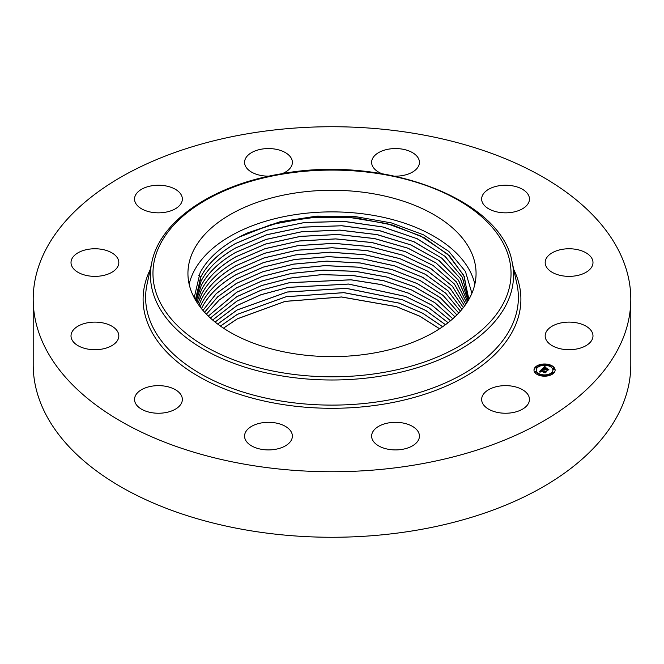 <?xml version="1.0" encoding="UTF-8"?>
<svg xmlns="http://www.w3.org/2000/svg" width="664" height="664" viewBox="0 0 664 664"><rect width="100%" height="100%" fill="white"/><g stroke="black" fill="none" stroke-linecap="round" stroke-linejoin="round"><path stroke-width="1" d="M189.157 284.25A144.063 83.174 180 0 1 193.763 271.642A144.063 83.174 180 0 1 343.163 212.131A144.063 83.174 180 0 1 474.843 284.25M468.684 298.393L463.738 275.361L447.652 254.171L420.752 236.011L387.178 223.627L348.791 217.302L309.117 217.618L271.236 224.515L238.642 237.347A136.776 78.966 180 0 1 247.423 232.998L280.59 222.083L317.965 216.904L356.277 217.941L392.814 225.121L424.404 237.845L449.553 255.914L464.244 276.39L468.601 299.871M471.913 293.264L465.414 271.418L448.864 251.44L423.549 234.848L391.395 222.905L354.891 216.506L316.819 216.115L280.059 221.759L247.423 232.998M194.195 297.696L200.088 272.713C206.969 259.832 218.688 248.66 235.255 239.198L238.642 237.347M470.236 296.866A144.063 83.174 0 0 0 476.063 273.443A144.063 83.174 0 0 0 352.484 191.116A144.063 83.174 0 0 0 193.763 250.029A144.063 83.174 0 0 0 187.937 273.443A144.063 83.174 0 0 0 311.516 355.779A144.063 83.174 0 0 0 470.236 296.866M372.296 432.862A23.904 13.803 180 0 1 398.367 422.412A23.904 13.803 180 0 1 419.432 436.115A23.904 13.803 180 0 1 418.752 439.369A23.904 13.803 180 0 1 392.681 449.819A23.904 13.803 180 0 1 371.624 436.115A23.904 13.803 180 0 1 372.296 432.862M181.38 195.15A23.904 13.803 180 0 1 182.351 199.034A23.904 13.803 180 0 1 161.842 212.696A23.904 13.803 180 0 1 135.506 202.927A23.904 13.803 180 0 1 134.543 199.034A23.904 13.803 180 0 1 155.044 185.38A23.904 13.803 180 0 1 181.38 195.15M552.581 345.902A23.904 13.803 180 0 1 545.177 335.918A23.904 13.803 180 0 1 559.669 323.227A23.904 13.803 180 0 1 585.582 325.924A23.904 13.803 180 0 1 592.985 335.918A23.904 13.803 180 0 1 578.485 348.6A23.904 13.803 180 0 1 552.581 345.902M111.419 252.577A23.904 13.803 180 0 1 118.823 262.562A23.904 13.803 180 0 1 104.331 275.253A23.904 13.803 180 0 1 78.418 272.547A23.904 13.803 180 0 1 71.015 262.562A23.904 13.803 180 0 1 85.515 249.871A23.904 13.803 180 0 1 111.419 252.577M563.437 275.975A23.904 13.803 180 0 1 545.177 262.562A23.904 13.803 180 0 1 574.717 249.149A23.904 13.803 180 0 1 592.985 262.562A23.904 13.803 180 0 1 563.437 275.975M100.563 322.505A23.904 13.803 180 0 1 118.823 335.918A23.904 13.803 180 0 1 89.283 349.322A23.904 13.803 180 0 1 71.015 335.918A23.904 13.803 180 0 1 100.563 322.505M512.284 212.281A23.904 13.803 180 0 1 481.649 199.034A23.904 13.803 180 0 1 498.822 185.795A23.904 13.803 180 0 1 529.457 199.034A23.904 13.803 180 0 1 512.284 212.281M151.716 386.199A23.904 13.803 180 0 1 182.351 399.438A23.904 13.803 180 0 1 165.178 412.684A23.904 13.803 180 0 1 134.543 399.438A23.904 13.803 180 0 1 151.716 386.199M381.792 173.661A23.904 13.803 180 0 1 371.624 162.365A23.904 13.803 180 0 1 378.231 152.836A23.904 13.803 180 0 1 404.409 149.549A23.904 13.803 180 0 1 419.432 162.365A23.904 13.803 180 0 1 412.825 171.885A23.904 13.803 180 0 1 394.964 176.159M251.175 426.587A23.904 13.803 180 0 1 277.361 423.3A23.904 13.803 180 0 1 292.376 436.115A23.904 13.803 180 0 1 285.769 445.644A23.904 13.803 180 0 1 259.591 448.93A23.904 13.803 180 0 1 244.568 436.115A23.904 13.803 180 0 1 251.175 426.587M269.036 176.159A23.904 13.803 180 0 1 244.568 162.365A23.904 13.803 180 0 1 245.248 159.103A23.904 13.803 180 0 1 271.319 148.661A23.904 13.803 180 0 1 292.376 162.365A23.904 13.803 180 0 1 291.703 165.618A23.904 13.803 180 0 1 282.208 173.661M630.8 299.24L630.8 364.76A298.8 172.507 180 0 1 416.12 530.295A298.8 172.507 180 0 1 33.2 364.76L33.2 299.24A298.8 172.507 180 0 1 247.879 133.705A298.8 172.507 180 0 1 630.8 299.24A298.8 172.507 180 0 1 416.12 464.767A298.8 172.507 180 0 1 33.2 299.24M482.62 403.322A23.904 13.803 180 0 1 481.649 399.438A23.904 13.803 180 0 1 502.158 385.776A23.904 13.803 180 0 1 528.494 395.553A23.904 13.803 180 0 1 529.457 399.438A23.904 13.803 180 0 1 508.956 413.099A23.904 13.803 180 0 1 482.62 403.322M195.374 299.837L200.901 276.772C207.533 264.04 219.037 252.967 235.396 243.555L267.26 230.084L304.743 222.457L344.433 221.403L383.178 227.03L417.44 238.832L445.179 256.428L462.418 277.378L468.543 299.979L462.244 277.12L444.797 256.163L417.025 238.691L382.779 226.997L344.11 221.444L304.535 222.54L267.169 230.176L235.405 243.622C219.045 253.025 207.542 264.098 200.901 276.838L195.382 299.837M468.145 300.651L460.335 278.473L441.718 258.147L413.821 241.721L379.783 230.765L341.752 225.777L303.025 227.171L266.554 234.824L235.521 248.046C219.161 257.433 207.674 268.488 201.059 281.221L195.631 300.269L201.059 281.162L199.383 280.042M201.059 281.162C207.691 268.439 219.178 257.375 235.521 247.987L266.637 234.741L303.207 227.088L342.035 225.735L380.132 230.79L414.195 241.829L442.075 258.379L460.517 278.714L468.145 300.634M196.154 301.141L201.217 285.545C207.84 272.838 219.311 261.79 235.637 252.411L266.081 239.38L301.821 231.711L339.86 230.093L377.351 234.641L411.182 245.008L439.103 260.603L458.6 280.374L467.522 301.663M467.514 301.68L458.401 280.15L438.763 260.412L410.842 244.925L377.027 234.641L339.603 230.142L301.655 231.794L266.015 239.463L235.637 252.469C219.311 261.848 207.84 272.896 201.225 285.603L196.162 301.157M196.893 302.319L201.383 289.927C207.99 277.237 219.444 266.206 235.753 256.835L265.517 244.02L300.41 236.351L337.627 234.467L374.471 238.525L408.045 248.203L435.966 262.869L456.467 282.009L466.709 302.925M466.701 302.95L456.434 282.034L435.933 262.902L408.003 248.253L374.438 238.575L337.602 234.525L300.394 236.417L265.509 244.086L235.753 256.893C219.452 266.264 207.99 277.295 201.383 289.985L196.901 302.336M465.738 304.369L454.45 284.051L433.243 265.542L405.297 251.623L371.989 242.509L335.718 238.874L299.207 240.974L265.044 248.643L235.869 261.259C219.585 270.613 208.139 281.636 201.541 294.31L197.806 303.705M465.721 304.386L454.425 284.084L433.21 265.575L405.264 251.664L371.956 242.567L335.693 238.932L299.19 241.032L265.036 248.701L235.869 261.317C219.577 270.671 208.139 281.694 201.541 294.368L197.822 303.722M464.617 305.938L452.375 286.217L430.596 268.356L402.616 255.109L369.574 246.543L333.876 243.298L298.053 245.589L264.596 253.25L235.986 265.683C219.718 275.029 208.288 286.026 201.698 298.692L198.876 305.241M464.601 305.955L452.35 286.242L430.554 268.397L402.575 255.15L369.541 246.593L333.851 243.356L298.036 245.655L264.587 253.316L235.994 265.741C219.726 275.087 208.297 286.093 201.698 298.75L198.893 305.257M463.339 307.623L450.209 288.5L427.931 271.319L399.919 258.694L367.184 250.66L332.058 247.788L296.916 250.27L264.156 257.923L236.11 270.165C219.867 279.502 208.446 290.492 201.864 303.141L200.105 306.909M463.356 307.598L450.242 288.466L427.965 271.277L399.952 258.645L367.209 250.602L332.083 247.73L296.924 250.212L264.156 257.864L236.11 270.107C219.859 279.444 208.446 290.434 201.856 303.074L200.088 306.884M461.961 309.341L448.017 290.782L425.334 274.257L397.321 262.238L364.885 254.702L330.323 252.179L295.829 254.835L263.732 262.471L236.226 274.531C220 283.852 208.596 294.833 202.022 307.465L201.449 308.611M461.936 309.366L447.984 290.815L425.292 274.298L397.279 262.288L364.851 254.752L330.298 252.245L295.812 254.893L263.732 262.529L236.226 274.589C220.008 283.918 208.604 294.891 202.022 307.523L201.466 308.635M460.418 311.142L445.652 293.106L422.661 277.303L394.682 265.874L362.577 258.819L328.589 256.644L294.75 259.458L263.317 267.077L236.343 278.955L216.331 293.513L202.943 310.412M460.401 311.167L445.619 293.139L422.628 277.344L394.64 265.915L362.544 258.877L328.564 256.702L294.733 259.524L263.309 267.135L236.343 279.013L216.339 293.563L202.968 310.437M458.741 312.993L443.129 295.43L419.947 280.391L392.026 269.542L360.27 262.969L326.862 261.118L293.679 264.089L262.902 271.684L236.459 283.379L217.692 296.791L204.587 312.263M458.716 313.018L443.096 295.463L419.914 280.432L391.992 269.592L360.237 263.019L326.837 261.176L293.662 264.147L262.902 271.742L236.459 283.437L217.709 296.833L204.603 312.287M456.923 314.877L440.456 297.771L417.191 283.52L389.361 273.244L357.971 267.135L325.144 265.608L292.616 268.729L262.496 276.29L236.575 287.803L219.095 300.078L206.371 314.155M456.898 314.902L440.423 297.804L417.158 283.569L389.328 273.294L357.946 267.194L325.128 265.666L292.608 268.787L262.496 276.349L236.583 287.869L219.145 300.095L206.396 314.18M454.956 316.794L437.667 300.161L414.386 286.699L386.664 276.979L355.663 271.327L323.426 270.107L291.562 273.369L262.089 280.897L236.699 292.226L208.297 316.081M454.923 316.819L437.626 300.186L414.336 286.74L386.622 277.029L355.63 271.385L323.401 270.165L291.546 273.427L262.081 280.955L236.699 292.293L208.33 316.106M452.831 318.737L434.787 302.61L411.497 289.902L383.925 280.748L353.331 275.543L321.7 274.622L290.5 278.017L261.682 285.503L236.816 296.659L210.388 318.039L236.816 296.717L261.674 285.57L290.483 278.075L321.675 274.68L353.298 275.601L383.883 280.797L411.456 289.944L434.746 302.643L452.798 318.762M450.549 320.704L431.857 305.158L408.534 293.139L381.128 284.541L350.982 279.776L289.429 282.665L261.267 290.118L236.932 301.082L212.638 320.023M450.516 320.737L431.816 305.191L408.493 293.181L381.094 284.59L350.949 279.834L289.413 282.731L261.259 290.185L236.932 301.141L212.671 320.048M448.1 322.696L428.886 307.781L405.496 296.41L348.608 284.034L288.35 287.329L260.852 294.733L237.048 305.506L215.061 322.023M448.059 322.721L428.844 307.814L405.447 296.451L348.575 284.092L288.342 287.396L260.844 294.799L237.056 305.564L215.094 322.048M445.469 324.696L425.865 310.495L402.417 299.738L346.243 288.317L287.288 291.994L237.164 309.93L217.659 324.049M445.428 324.729L425.823 310.528L402.376 299.779L346.21 288.375L287.271 292.06L237.172 309.988L217.692 324.073M442.639 326.713L422.81 313.284L399.354 303.124L343.911 292.633L286.25 296.667L237.289 314.354L220.448 326.082M442.606 326.746L422.769 313.317L399.313 303.174L343.886 292.691L286.234 296.725L237.289 314.412L220.489 326.107M439.609 328.746L419.681 316.13L396.25 306.56L341.595 296.966L285.213 301.34L237.405 318.778L223.453 328.132M439.568 328.771L419.64 316.172L396.209 306.61L341.562 297.024L285.205 301.398L237.405 318.836L223.494 328.157M549.842 364.81A10.566 6.1 180 0 1 555.121 370.089A10.566 6.1 180 0 1 539.276 375.376A10.566 6.1 180 0 1 533.997 370.089A10.566 6.1 180 0 1 549.842 364.81M548.721 365.93A8.325 4.806 180 0 1 552.88 370.089A8.325 4.806 180 0 1 540.396 374.255A8.325 4.806 180 0 1 536.238 370.089A8.325 4.806 180 0 1 548.721 365.93M541.865 369.217L542.704 369.914L541.035 370.446L546.057 371.79L545.003 372.844L540.878 371.035L540.919 371.964L540.579 370.935L540.089 371.566L540.67 372.031L539.102 371.956L541.824 369.176L542.015 369.881M542.264 369.176L543.052 369.84L542.264 369.342M542.156 369.964L541.525 370.387L546.663 371.616L545.318 372.811L546.422 371.707L541.343 370.421L542.156 369.964M544.43 366.569L545.252 367.35L543.144 368.304L545.011 368.927L543.501 368.238L544.87 367.408L543.667 368.213L545.21 368.727L545.252 367.781L546.928 368.346L545.351 369.035L548.182 369.591L547.045 370.719L546.904 370.172L542.04 368.968L544.663 366.86M544.92 366.578L545.659 367.3L544.92 366.777M547.285 368.238L545.443 367.698L547.285 368.238M545.883 368.952L548.871 369.408L547.368 370.761L548.638 369.499L545.717 368.976L546.356 368.478L545.883 369.026M536.703 367.043L535.74 367.366L536.703 367.043M549.601 365.051L548.638 365.366L549.601 365.051M542.438 364.503L541.475 364.827L542.438 364.503M553.062 372.496L552.099 372.819L553.062 372.496M554 368.362L553.046 368.678L554 368.362M539.517 375.135L540.479 374.811L539.517 375.135M535.118 371.823L536.08 371.5L535.118 371.823M546.688 375.675L547.642 375.359L546.688 375.675M544.538 369.931L544.555 369.383M545.351 369.035L545.351 369.558L547.568 370.205M543.144 368.304L543.144 368.827L545.011 369.45L545.152 368.786M542.662 368.86L543.144 368.379M543.99 367.532L544.43 367.092M544.497 369.458L544.497 369.881M547.36 369.707L547.36 370.23M545.21 368.727L545.21 369.25M545.011 368.927L545.011 369.45M544.721 366.918L544.721 367.35M544.638 366.827L544.638 367.35M544.604 366.785L544.604 367.308M544.571 366.752L544.571 367.275M539.591 371.973L540.122 371.433M540.596 370.952L541.035 370.504M541.035 370.446L541.035 370.968L545.418 372.421M541.824 369.176L541.824 369.699M545.343 371.915L545.343 372.438M548.929 365.059A10.566 6.1 0 0 0 542.646 364.619M541.484 364.777A10.566 6.1 0 0 0 535.898 367.126M535.815 367.192A10.566 6.1 0 0 0 534.005 370.354M555.112 370.354A10.566 6.1 0 0 0 549.925 365.358L549.734 365.632M540.479 374.803A8.325 4.806 0 0 0 546.372 375.301M547.485 375.11A8.325 4.806 0 0 0 552.88 370.612A8.325 4.806 0 0 0 552.871 370.354M536.246 370.354A8.325 4.806 0 0 0 536.238 370.612A8.325 4.806 0 0 0 539.591 374.471M535.931 367.624L536.064 368.205L536.836 367.624M541.666 365.084L541.633 365.59M552.282 373.077L552.415 373.658L553.22 373.583M553.303 373.517L553.195 373.077M553.228 368.943L553.361 369.524L554.133 368.943M540.189 375.641L540.288 375.077M534.985 371.765L535.118 372.346L535.889 371.765M546.555 375.616L546.472 376.09M512.135 262.106A181.554 104.821 180 0 1 383.111 375.758A181.554 104.821 180 0 1 151.865 262.106C160.173 220.589 213.36 184.858 281.171 173.835C383.269 154.621 501.494 198.818 512.135 262.106L516.924 284.092A186.376 107.601 180 0 1 384.473 400.757A186.376 107.601 180 0 1 147.076 284.092L151.865 262.106M281.594 174.267A179.031 103.36 180 0 1 503.793 244.344A179.031 103.36 180 0 1 382.406 372.628A179.031 103.36 180 0 1 160.207 302.552A179.031 103.36 180 0 1 281.594 174.267M513.753 269.518A188.9 109.062 180 0 1 385.186 403.886A188.9 109.062 180 0 1 199.059 376.72A188.9 109.062 180 0 1 150.247 269.518M200.901 276.772L198.785 275.369M201.698 298.692L200.022 297.58M544.538 366.711L544.538 367.233M544.505 366.661L544.505 367.184M544.472 366.619L544.472 367.142M552.88 370.612L552.88 370.089M536.238 370.612L536.238 370.089M537.018 367.889L537.018 367.366M535.74 367.889L535.74 367.366M542.754 365.349L542.754 364.827M541.475 365.349L541.475 364.827M553.378 373.342L553.378 372.819M552.099 373.342L552.099 372.819M554.324 369.201L554.324 368.678M553.046 369.201L553.046 368.678M540.479 375.334L540.479 374.811M534.794 372.023L534.794 371.5M536.08 372.023L536.08 371.5M546.364 375.882L546.364 375.359M547.642 375.882L547.642 375.359"/></g></svg>
